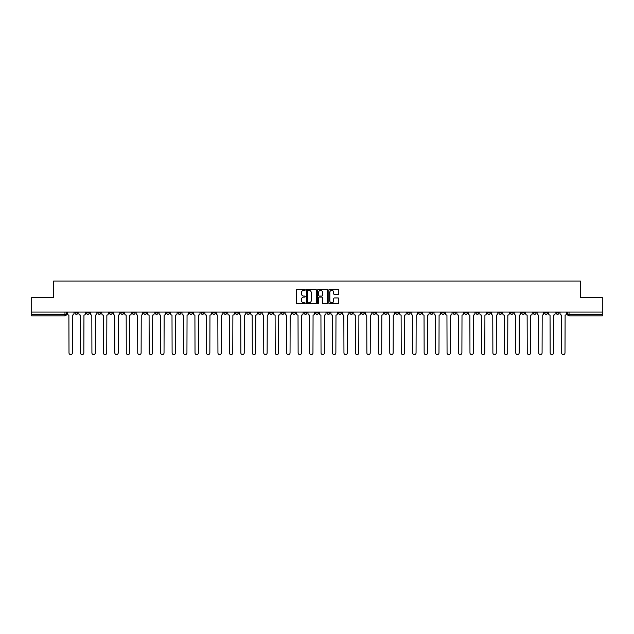 <?xml version="1.0" encoding="UTF-8"?>
<svg xmlns="http://www.w3.org/2000/svg" width="634" height="634" viewBox="0 0 634 634"><rect width="100%" height="100%" fill="white"/><g stroke="black" fill="none" stroke-linecap="round" stroke-linejoin="round"><path stroke-width="0.95" d="M305.247 289.881A0.507 0.507 0 0 0 304.748 289.373L297.084 289.373A0.721 0.721 0 0 0 296.363 290.095L296.363 303.076A0.721 0.721 0 0 0 297.084 303.789L304.748 303.789A0.507 0.507 0 0 0 305.247 303.29A0.507 0.507 0 0 0 304.748 302.783L303.757 302.783A2.306 2.306 0 0 1 301.451 300.476L301.451 299.399A2.306 2.306 0 0 1 303.757 297.092L304.748 297.092A0.507 0.507 0 0 0 305.247 296.585A0.507 0.507 0 0 0 304.748 296.078L303.757 296.078A2.306 2.306 0 0 1 301.451 293.772L301.451 292.694A2.306 2.306 0 0 1 303.757 290.388L304.748 290.388A0.507 0.507 0 0 0 305.247 289.881M453.001 312.079L453.001 312.887L455.941 312.887A1.466 1.466 0 0 1 454.475 314.353A1.466 1.466 0 0 1 453.001 312.887L453.001 312.079M384.267 312.079L384.267 312.887L387.208 312.887A1.466 1.466 0 0 1 385.734 314.353A1.466 1.466 0 0 1 384.267 312.887L384.267 312.079M372.808 312.079L372.808 312.887L375.748 312.887A1.466 1.466 0 0 1 374.282 314.353A1.466 1.466 0 0 1 372.808 312.887L372.808 312.079M304.074 312.079L304.074 312.887L307.014 312.887A1.466 1.466 0 0 1 305.54 314.353A1.466 1.466 0 0 1 304.074 312.887L304.074 312.079M292.623 312.079L292.623 312.887L295.555 312.887A1.466 1.466 0 0 1 294.089 314.353A1.466 1.466 0 0 1 292.623 312.887L292.623 312.079M281.163 312.079L281.163 312.887L284.103 312.887A1.466 1.466 0 0 1 282.629 314.353A1.466 1.466 0 0 1 281.163 312.887L281.163 312.079M258.252 312.079L258.252 312.887L261.192 312.887A1.466 1.466 0 0 1 259.718 314.353A1.466 1.466 0 0 1 258.252 312.887L258.252 312.079M235.341 312.887L235.341 312.079L235.341 312.887A1.466 1.466 0 0 0 236.807 314.353A1.466 1.466 0 0 1 235.341 312.887L238.273 312.887A1.466 1.466 0 0 1 236.807 314.353A1.466 1.466 0 0 0 238.273 312.887L238.273 312.079L238.273 312.887M223.881 312.887L223.881 312.079L223.881 312.887A1.466 1.466 0 0 0 225.355 314.353A1.466 1.466 0 0 1 223.881 312.887L226.821 312.887A1.466 1.466 0 0 1 225.355 314.353M212.43 312.887L212.43 312.079L212.43 312.887A1.466 1.466 0 0 0 213.896 314.353A1.466 1.466 0 0 1 212.43 312.887L215.362 312.887A1.466 1.466 0 0 1 213.896 314.353A1.466 1.466 0 0 0 215.362 312.887L215.362 312.079L215.362 312.887M200.97 312.079L200.97 312.887L203.91 312.887A1.466 1.466 0 0 1 202.436 314.353A1.466 1.466 0 0 1 200.97 312.887L200.97 312.079M189.518 312.079L189.518 312.887L192.451 312.887A1.466 1.466 0 0 1 190.985 314.353A1.466 1.466 0 0 1 189.518 312.887L189.518 312.079M178.059 312.079L178.059 312.887L180.999 312.887A1.466 1.466 0 0 1 179.525 314.353A1.466 1.466 0 0 1 178.059 312.887L178.059 312.079M166.599 312.887L166.599 312.079L166.599 312.887A1.466 1.466 0 0 0 168.073 314.353A1.466 1.466 0 0 1 166.599 312.887L169.54 312.887A1.466 1.466 0 0 1 168.073 314.353M143.688 312.887L143.688 312.079L143.688 312.887A1.466 1.466 0 0 0 145.162 314.353A1.466 1.466 0 0 1 143.688 312.887L146.628 312.887A1.466 1.466 0 0 1 145.162 314.353A1.466 1.466 0 0 0 146.628 312.887L146.628 312.079L146.628 312.887M132.237 312.887L132.237 312.079L132.237 312.887A1.466 1.466 0 0 0 133.703 314.353A1.466 1.466 0 0 1 132.237 312.887L135.169 312.887A1.466 1.466 0 0 1 133.703 314.353A1.466 1.466 0 0 0 135.169 312.887L135.169 312.079L135.169 312.887M120.777 312.887L120.777 312.079L120.777 312.887A1.466 1.466 0 0 0 122.243 314.353A1.466 1.466 0 0 1 120.777 312.887L123.717 312.887A1.466 1.466 0 0 1 122.243 314.353A1.466 1.466 0 0 0 123.717 312.887L123.717 312.079L123.717 312.887M109.325 312.887L109.325 312.079L109.325 312.887A1.466 1.466 0 0 0 110.792 314.353A1.466 1.466 0 0 1 109.325 312.887L112.258 312.887A1.466 1.466 0 0 1 110.792 314.353M97.866 312.887L97.866 312.079L97.866 312.887A1.466 1.466 0 0 0 99.332 314.353A1.466 1.466 0 0 1 97.866 312.887L100.806 312.887A1.466 1.466 0 0 1 99.332 314.353A1.466 1.466 0 0 0 100.806 312.887L100.806 312.079L100.806 312.887M86.406 312.887L86.406 312.079L86.406 312.887A1.466 1.466 0 0 0 87.88 314.353A1.466 1.466 0 0 1 86.406 312.887L89.346 312.887A1.466 1.466 0 0 1 87.88 314.353A1.466 1.466 0 0 0 89.346 312.887L89.346 312.079L89.346 312.887M338.065 294.461A0.721 0.721 0 0 0 338.786 293.74L338.786 290.095A0.721 0.721 0 0 0 338.065 289.373L329.561 289.373A0.721 0.721 0 0 0 328.84 290.095L328.84 303.076A0.721 0.721 0 0 0 329.561 303.789L338.065 303.789A0.721 0.721 0 0 0 338.786 303.076L338.786 298.677A0.721 0.721 0 0 0 338.065 297.956L334.427 297.956A0.721 0.721 0 0 0 333.706 298.677L333.706 300.857A1.926 1.926 0 0 1 331.78 302.783A1.926 1.926 0 0 1 329.846 300.857L329.846 292.314A1.926 1.926 0 0 1 331.78 290.388A1.926 1.926 0 0 1 333.706 292.314L333.706 293.74A0.721 0.721 0 0 0 334.427 294.461L338.065 294.461M31.7 312.079L31.7 297.465L53.581 297.465L53.581 281.092L580.419 281.092L580.419 297.465L602.3 297.465L602.3 312.079L31.7 312.079L31.7 314.353L66.435 314.353L66.435 312.079L66.435 314.353A1.466 1.466 0 0 1 64.969 315.827L31.7 315.827L31.7 314.353M316.366 290.095A0.721 0.721 0 0 0 315.645 289.373L307.141 289.373A0.721 0.721 0 0 0 306.42 290.095L306.42 303.076A0.721 0.721 0 0 0 307.141 303.789L315.645 303.789A0.721 0.721 0 0 0 316.366 303.076L316.366 290.095M318.355 289.373L326.859 289.373A0.721 0.721 0 0 1 327.58 290.095L327.58 303.076A0.721 0.721 0 0 1 326.859 303.789L323.213 303.789A0.721 0.721 0 0 1 322.5 303.076L322.5 297.814A0.721 0.721 0 0 0 321.779 297.092L319.362 297.092A0.721 0.721 0 0 0 318.64 297.814L318.64 303.29A0.507 0.507 0 0 1 318.133 303.789A0.507 0.507 0 0 1 317.634 303.29L317.634 290.095A0.721 0.721 0 0 1 318.355 289.373M567.565 312.079L567.565 314.353L602.3 314.353L602.3 315.827L569.031 315.827A1.466 1.466 0 0 1 567.565 314.353M602.3 312.079L602.3 314.353M559.045 312.079L559.045 312.887A1.466 1.466 0 0 1 557.579 314.353A1.466 1.466 0 0 1 556.105 312.887L559.045 312.887M556.105 312.079L556.105 312.887M547.594 312.079L547.594 312.887A1.466 1.466 0 0 1 546.12 314.353A1.466 1.466 0 0 1 544.654 312.887A1.466 1.466 0 0 0 546.12 314.353A1.466 1.466 0 0 0 547.594 312.887L544.654 312.887L544.654 312.079M536.134 312.079L536.134 312.887A1.466 1.466 0 0 1 534.668 314.353A1.466 1.466 0 0 1 533.194 312.887L536.134 312.887M533.194 312.079L533.194 312.887M524.675 312.079L524.675 312.887A1.466 1.466 0 0 1 523.209 314.353A1.466 1.466 0 0 1 521.742 312.887L524.675 312.887M521.742 312.079L521.742 312.887M513.223 312.887L513.223 312.079L513.223 312.887A1.466 1.466 0 0 1 511.757 314.353A1.466 1.466 0 0 1 510.283 312.887L513.223 312.887A1.466 1.466 0 0 1 511.757 314.353M510.283 312.079L510.283 312.887M501.763 312.079L501.763 312.887A1.466 1.466 0 0 1 500.297 314.353A1.466 1.466 0 0 1 498.831 312.887A1.466 1.466 0 0 0 500.297 314.353M498.831 312.079L498.831 312.887L501.763 312.887M490.312 312.079L490.312 312.887A1.466 1.466 0 0 1 488.838 314.353A1.466 1.466 0 0 1 487.372 312.887L490.312 312.887A1.466 1.466 0 0 1 488.838 314.353M487.372 312.079L487.372 312.887M478.852 312.079L478.852 312.887A1.466 1.466 0 0 1 477.386 314.353A1.466 1.466 0 0 1 475.92 312.887A1.466 1.466 0 0 0 477.386 314.353M475.92 312.079L475.92 312.887L478.852 312.887M467.401 312.079L467.401 312.887A1.466 1.466 0 0 1 465.927 314.353A1.466 1.466 0 0 1 464.46 312.887L467.401 312.887M464.46 312.079L464.46 312.887M455.941 312.079L455.941 312.887A1.466 1.466 0 0 1 454.475 314.353M444.482 312.079L444.482 312.887A1.466 1.466 0 0 1 443.015 314.353A1.466 1.466 0 0 1 441.549 312.887L444.482 312.887M441.549 312.079L441.549 312.887M433.03 312.079L433.03 312.887A1.466 1.466 0 0 1 431.564 314.353A1.466 1.466 0 0 1 430.09 312.887L433.03 312.887M430.09 312.079L430.09 312.887M421.57 312.079L421.57 312.887A1.466 1.466 0 0 1 420.104 314.353A1.466 1.466 0 0 1 418.638 312.887A1.466 1.466 0 0 0 420.104 314.353M418.638 312.079L418.638 312.887L421.57 312.887M410.119 312.079L410.119 312.887A1.466 1.466 0 0 1 408.645 314.353A1.466 1.466 0 0 1 407.179 312.887L410.119 312.887M407.179 312.079L407.179 312.887M398.659 312.079L398.659 312.887A1.466 1.466 0 0 1 397.193 314.353A1.466 1.466 0 0 1 395.727 312.887L398.659 312.887M395.727 312.079L395.727 312.887M387.208 312.079L387.208 312.887M375.748 312.079L375.748 312.887L375.748 312.079M364.296 312.079L364.296 312.887A1.466 1.466 0 0 1 362.822 314.353A1.466 1.466 0 0 1 361.356 312.887L364.296 312.887M361.356 312.079L361.356 312.887M352.837 312.079L352.837 312.887A1.466 1.466 0 0 1 351.371 314.353A1.466 1.466 0 0 1 349.897 312.887L352.837 312.887M349.897 312.079L349.897 312.887M341.377 312.079L341.377 312.887A1.466 1.466 0 0 1 339.911 314.353A1.466 1.466 0 0 1 338.445 312.887L341.377 312.887M338.445 312.079L338.445 312.887M329.926 312.079L329.926 312.887A1.466 1.466 0 0 1 328.46 314.353A1.466 1.466 0 0 1 326.986 312.887L329.926 312.887M326.986 312.079L326.986 312.887M318.466 312.079L318.466 312.887A1.466 1.466 0 0 1 317 314.353A1.466 1.466 0 0 1 315.534 312.887L318.466 312.887M315.534 312.079L315.534 312.887M307.014 312.079L307.014 312.887A1.466 1.466 0 0 1 305.54 314.353M295.555 312.079L295.555 312.887M284.103 312.887L284.103 312.079L284.103 312.887A1.466 1.466 0 0 1 282.629 314.353M272.644 312.079L272.644 312.887A1.466 1.466 0 0 1 271.178 314.353A1.466 1.466 0 0 1 269.704 312.887A1.466 1.466 0 0 0 271.178 314.353A1.466 1.466 0 0 0 272.644 312.887L269.704 312.887L269.704 312.079M261.192 312.887L261.192 312.079L261.192 312.887A1.466 1.466 0 0 1 259.718 314.353M249.733 312.079L249.733 312.887A1.466 1.466 0 0 1 248.266 314.353A1.466 1.466 0 0 1 246.792 312.887A1.466 1.466 0 0 0 248.266 314.353M246.792 312.079L246.792 312.887L249.733 312.887M226.821 312.079L226.821 312.887L226.821 312.079M203.91 312.887L203.91 312.079L203.91 312.887A1.466 1.466 0 0 1 202.436 314.353M192.451 312.887L192.451 312.079L192.451 312.887A1.466 1.466 0 0 1 190.985 314.353M180.999 312.887L180.999 312.079L180.999 312.887A1.466 1.466 0 0 1 179.525 314.353M169.54 312.079L169.54 312.887L169.54 312.079M158.08 312.887L158.08 312.079L158.08 312.887A1.466 1.466 0 0 1 156.614 314.353A1.466 1.466 0 0 1 155.148 312.887L158.08 312.887A1.466 1.466 0 0 1 156.614 314.353M155.148 312.079L155.148 312.887M112.258 312.079L112.258 312.887L112.258 312.079M77.895 312.079L77.895 312.887A1.466 1.466 0 0 1 76.421 314.353A1.466 1.466 0 0 1 74.955 312.887A1.466 1.466 0 0 0 76.421 314.353A1.466 1.466 0 0 0 77.895 312.887L77.895 312.079M74.955 312.079L74.955 312.887L77.895 312.887M64.969 312.079L64.969 315.827A1.466 1.466 0 0 0 66.435 314.353M307.934 290.388A0.507 0.507 0 0 0 307.435 290.887L307.435 302.275A0.507 0.507 0 0 0 307.934 302.783L308.98 302.783A2.306 2.306 0 0 0 311.286 300.476L311.286 292.694A2.306 2.306 0 0 0 308.98 290.388L307.934 290.388M322.5 292.353A1.926 1.926 0 0 0 320.566 290.42A1.926 1.926 0 0 0 318.64 292.353L318.64 295.357A0.721 0.721 0 0 0 319.362 296.078L321.779 296.078A0.721 0.721 0 0 0 322.5 295.357L322.5 292.353M67.426 313.624L67.426 312.079L67.426 313.624A1.466 1.466 48.4 0 0 68.892 315.09L69.003 352.908A1.688 1.688 48.4 0 0 70.691 354.596A1.688 1.688 48.4 0 0 72.387 352.908L72.49 315.09A1.466 1.466 48.4 0 0 73.964 313.624L73.964 312.079M68.892 315.09L69.003 352.908M72.387 352.908L72.49 315.09M78.885 313.624L78.885 312.079L78.885 313.624A1.466 1.466 48.4 0 0 80.352 315.09L80.463 352.908A1.688 1.688 48.4 0 0 82.151 354.596A1.688 1.688 48.4 0 0 83.839 352.908L83.95 315.09A1.466 1.466 48.4 0 0 85.416 313.624L85.416 312.079M90.337 313.624L90.337 312.079L90.337 313.624A1.466 1.466 48.4 0 0 91.811 315.09L91.914 352.908A1.688 1.688 48.4 0 0 93.61 354.596A1.688 1.688 48.4 0 0 95.298 352.908L95.409 315.09A1.466 1.466 48.4 0 0 96.875 313.624L96.875 312.079M80.352 315.09L80.463 352.908M83.839 352.908L83.95 315.09M91.811 315.09L91.914 352.908M95.298 352.908L95.409 315.09M101.797 313.624L101.797 312.079L101.797 313.624A1.466 1.466 48.4 0 0 103.263 315.09L103.374 352.908A1.688 1.688 48.4 0 0 105.062 354.596A1.688 1.688 48.4 0 0 106.75 352.908L106.861 315.09A1.466 1.466 48.4 0 0 108.327 313.624L108.327 312.079M113.248 313.624L113.248 312.079L113.248 313.624A1.466 1.466 48.4 0 0 114.722 315.09L114.833 352.908A1.688 1.688 48.4 0 0 116.521 354.596A1.688 1.688 48.4 0 0 118.209 352.908L118.32 315.09A1.466 1.466 48.4 0 0 119.786 313.624L119.786 312.079M124.708 313.624L124.708 312.079L124.708 313.624A1.466 1.466 48.4 0 0 126.174 315.09L126.285 352.908A1.688 1.688 48.4 0 0 127.973 354.596A1.688 1.688 48.4 0 0 129.661 352.908L129.772 315.09A1.466 1.466 48.4 0 0 131.246 313.624L131.246 312.079M103.263 315.09L103.374 352.908M106.75 352.908L106.861 315.09M114.722 315.09L114.833 352.908M118.209 352.908L118.32 315.09M126.174 315.09L126.285 352.908M129.661 352.908L129.772 315.09M136.159 313.624L136.159 312.079L136.159 313.624A1.466 1.466 48.4 0 0 137.633 315.09L137.744 352.908A1.688 1.688 48.4 0 0 139.432 354.596A1.688 1.688 48.4 0 0 141.12 352.908L141.231 315.09A1.466 1.466 48.4 0 0 142.698 313.624L142.698 312.079M147.619 313.624L147.619 312.079L147.619 313.624A1.466 1.466 48.4 0 0 149.085 315.09L149.196 352.908A1.688 1.688 48.4 0 0 150.884 354.596A1.688 1.688 48.4 0 0 152.58 352.908L152.683 315.09A1.466 1.466 48.4 0 0 154.157 313.624L154.157 312.079M159.079 313.624L159.079 312.079L159.079 313.624A1.466 1.466 48.4 0 0 160.545 315.09L160.656 352.908A1.688 1.688 48.4 0 0 162.344 354.596A1.688 1.688 48.4 0 0 164.032 352.908L164.143 315.09A1.466 1.466 48.4 0 0 165.609 313.624L165.609 312.079M170.53 313.624L170.53 312.079L170.53 313.624A1.466 1.466 48.4 0 0 171.996 315.09L172.107 352.908A1.688 1.688 48.4 0 0 173.803 354.596A1.688 1.688 48.4 0 0 175.491 352.908L175.602 315.09A1.466 1.466 48.4 0 0 177.068 313.624L177.068 312.079M181.99 313.624L181.99 312.079L181.99 313.624A1.466 1.466 48.4 0 0 183.456 315.09L183.567 352.908A1.688 1.688 48.4 0 0 185.255 354.596A1.688 1.688 48.4 0 0 186.943 352.908L187.054 315.09A1.466 1.466 48.4 0 0 188.52 313.624L188.52 312.079M193.441 313.624L193.441 312.079L193.441 313.624A1.466 1.466 48.4 0 0 194.915 315.09L195.018 352.908A1.688 1.688 48.4 0 0 196.714 354.596A1.688 1.688 48.4 0 0 198.402 352.908L198.513 315.09A1.466 1.466 48.4 0 0 199.979 313.624L199.979 312.079M204.901 313.624L204.901 312.079L204.901 313.624A1.466 1.466 48.4 0 0 206.367 315.09L206.478 352.908A1.688 1.688 48.4 0 0 208.166 354.596A1.688 1.688 48.4 0 0 209.854 352.908L209.965 315.09A1.466 1.466 48.4 0 0 211.439 313.624L211.439 312.079M216.352 313.624L216.352 312.079L216.352 313.624A1.466 1.466 48.4 0 0 217.827 315.09L217.938 352.908A1.688 1.688 48.4 0 0 219.626 354.596A1.688 1.688 48.4 0 0 221.314 352.908L221.424 315.09A1.466 1.466 48.4 0 0 222.891 313.624L222.891 312.079M227.812 313.624L227.812 312.079L227.812 313.624A1.466 1.466 48.4 0 0 229.278 315.09L229.389 352.908A1.688 1.688 48.4 0 0 231.077 354.596A1.688 1.688 48.4 0 0 232.765 352.908L232.876 315.09A1.466 1.466 48.4 0 0 234.35 313.624L234.35 312.079M239.272 313.624L239.272 312.079L239.272 313.624A1.466 1.466 48.4 0 0 240.738 315.09L240.849 352.908A1.688 1.688 48.4 0 0 242.537 354.596A1.688 1.688 48.4 0 0 244.225 352.908L244.336 315.09A1.466 1.466 48.4 0 0 245.802 313.624L245.802 312.079M250.723 313.624L250.723 312.079L250.723 313.624A1.466 1.466 48.4 0 0 252.189 315.09L252.3 352.908A1.688 1.688 48.4 0 0 253.988 354.596A1.688 1.688 48.4 0 0 255.684 352.908L255.787 315.09A1.466 1.466 48.4 0 0 257.261 313.624L257.261 312.079M262.183 313.624L262.183 312.079L262.183 313.624A1.466 1.466 48.4 0 0 263.649 315.09L263.76 352.908A1.688 1.688 48.4 0 0 265.448 354.596A1.688 1.688 48.4 0 0 267.136 352.908L267.247 315.09A1.466 1.466 48.4 0 0 268.713 313.624L268.713 312.079M273.634 313.624L273.634 312.079L273.634 313.624A1.466 1.466 48.4 0 0 275.108 315.09L275.211 352.908A1.688 1.688 48.4 0 0 276.907 354.596A1.688 1.688 48.4 0 0 278.595 352.908L278.706 315.09A1.466 1.466 48.4 0 0 280.173 313.624L280.173 312.079M285.094 313.624L285.094 312.079L285.094 313.624A1.466 1.466 48.4 0 0 286.56 315.09L286.671 352.908A1.688 1.688 48.4 0 0 288.359 354.596A1.688 1.688 48.4 0 0 290.047 352.908L290.158 315.09A1.466 1.466 48.4 0 0 291.624 313.624L291.624 312.079M296.546 313.624L296.546 312.079L296.546 313.624A1.466 1.466 48.4 0 0 298.02 315.09L298.131 352.908A1.688 1.688 48.4 0 0 299.819 354.596A1.688 1.688 48.4 0 0 301.507 352.908L301.618 315.09A1.466 1.466 48.4 0 0 303.084 313.624L303.084 312.079M308.005 313.624L308.005 312.079L308.005 313.624A1.466 1.466 48.4 0 0 309.471 315.09L309.582 352.908A1.688 1.688 48.4 0 0 311.27 354.596A1.688 1.688 48.4 0 0 312.958 352.908L313.069 315.09A1.466 1.466 48.4 0 0 314.543 313.624L314.543 312.079M141.12 352.908L141.231 315.09M137.633 315.09L137.744 352.908M152.58 352.908L152.683 315.09M149.085 315.09L149.196 352.908M164.032 352.908L164.143 315.09M160.545 315.09L160.656 352.908M175.491 352.908L175.602 315.09M171.996 315.09L172.107 352.908M186.943 352.908L187.054 315.09M183.456 315.09L183.567 352.908M198.402 352.908L198.513 315.09M194.915 315.09L195.018 352.908M209.854 352.908L209.965 315.09M206.367 315.09L206.478 352.908M221.314 352.908L221.424 315.09M217.827 315.09L217.938 352.908M232.765 352.908L232.876 315.09M229.278 315.09L229.389 352.908M244.225 352.908L244.336 315.09M240.738 315.09L240.849 352.908M255.684 352.908L255.787 315.09M252.189 315.09L252.3 352.908M267.136 352.908L267.247 315.09M263.649 315.09L263.76 352.908M278.595 352.908L278.706 315.09M275.108 315.09L275.211 352.908M290.047 352.908L290.158 315.09M286.56 315.09L286.671 352.908M301.507 352.908L301.618 315.09M298.02 315.09L298.131 352.908M312.958 352.908L313.069 315.09M309.471 315.09L309.582 352.908M319.457 313.624L319.457 312.079L319.457 313.624A1.466 1.466 48.4 0 0 320.931 315.09L321.042 352.908A1.688 1.688 48.4 0 0 322.73 354.596A1.688 1.688 48.4 0 0 324.418 352.908L324.529 315.09A1.466 1.466 48.4 0 0 325.995 313.624L325.995 312.079M330.916 313.624L330.916 312.079L330.916 313.624A1.466 1.466 48.4 0 0 332.382 315.09L332.493 352.908A1.688 1.688 48.4 0 0 334.181 354.596A1.688 1.688 48.4 0 0 335.869 352.908L335.98 315.09A1.466 1.466 48.4 0 0 337.454 313.624L337.454 312.079M342.376 313.624L342.376 312.079L342.376 313.624A1.466 1.466 48.4 0 0 343.842 315.09L343.953 352.908A1.688 1.688 48.4 0 0 345.641 354.596A1.688 1.688 48.4 0 0 347.329 352.908L347.44 315.09A1.466 1.466 48.4 0 0 348.906 313.624L348.906 312.079M353.827 313.624L353.827 312.079L353.827 313.624A1.466 1.466 48.4 0 0 355.294 315.09L355.405 352.908A1.688 1.688 48.4 0 0 357.093 354.596A1.688 1.688 48.4 0 0 358.789 352.908L358.892 315.09A1.466 1.466 48.4 0 0 360.366 313.624L360.366 312.079M320.931 315.09L321.042 352.908M324.418 352.908L324.529 315.09M332.382 315.09L332.493 352.908M335.869 352.908L335.98 315.09M343.842 315.09L343.953 352.908M347.329 352.908L347.44 315.09M355.294 315.09L355.405 352.908M358.789 352.908L358.892 315.09M365.287 313.624L365.287 312.079L365.287 313.624A1.466 1.466 48.4 0 0 366.753 315.09L366.864 352.908A1.688 1.688 48.4 0 0 368.552 354.596A1.688 1.688 48.4 0 0 370.24 352.908L370.351 315.09A1.466 1.466 48.4 0 0 371.817 313.624L371.817 312.079M366.753 315.09L366.864 352.908M370.24 352.908L370.351 315.09M376.739 313.624L376.739 312.079L376.739 313.624A1.466 1.466 48.4 0 0 378.213 315.09L378.316 352.908A1.688 1.688 48.4 0 0 380.012 354.596A1.688 1.688 48.4 0 0 381.7 352.908L381.811 315.09A1.466 1.466 48.4 0 0 383.277 313.624L383.277 312.079M378.213 315.09L378.316 352.908M381.7 352.908L381.811 315.09M388.198 313.624L388.198 312.079L388.198 313.624A1.466 1.466 48.4 0 0 389.664 315.09L389.775 352.908A1.688 1.688 48.4 0 0 391.463 354.596A1.688 1.688 48.4 0 0 393.151 352.908L393.262 315.09A1.466 1.466 48.4 0 0 394.728 313.624L394.728 312.079M389.664 315.09L389.775 352.908M393.151 352.908L393.262 315.09M399.65 313.624L399.65 312.079L399.65 313.624A1.466 1.466 48.4 0 0 401.124 315.09L401.235 352.908A1.688 1.688 48.4 0 0 402.923 354.596A1.688 1.688 48.4 0 0 404.611 352.908L404.722 315.09A1.466 1.466 48.4 0 0 406.188 313.624L406.188 312.079M401.124 315.09L401.235 352.908M404.611 352.908L404.722 315.09M411.109 313.624L411.109 312.079L411.109 313.624A1.466 1.466 48.4 0 0 412.576 315.09L412.686 352.908A1.688 1.688 48.4 0 0 414.374 354.596A1.688 1.688 48.4 0 0 416.062 352.908L416.173 315.09A1.466 1.466 48.4 0 0 417.647 313.624L417.647 312.079M412.576 315.09L412.686 352.908M416.062 352.908L416.173 315.09M422.561 313.624L422.561 312.079L422.561 313.624A1.466 1.466 48.4 0 0 424.035 315.09L424.146 352.908A1.688 1.688 48.4 0 0 425.834 354.596A1.688 1.688 48.4 0 0 427.522 352.908L427.633 315.09A1.466 1.466 48.4 0 0 429.099 313.624L429.099 312.079M424.035 315.09L424.146 352.908M427.522 352.908L427.633 315.09M434.021 313.624L434.021 312.079L434.021 313.624A1.466 1.466 48.4 0 0 435.487 315.09L435.598 352.908A1.688 1.688 48.4 0 0 437.286 354.596A1.688 1.688 48.4 0 0 438.982 352.908L439.085 315.09A1.466 1.466 48.4 0 0 440.559 313.624L440.559 312.079M435.487 315.09L435.598 352.908M438.982 352.908L439.085 315.09M445.48 313.624L445.48 312.079L445.48 313.624A1.466 1.466 48.4 0 0 446.946 315.09L447.057 352.908A1.688 1.688 48.4 0 0 448.745 354.596A1.688 1.688 48.4 0 0 450.433 352.908L450.544 315.09A1.466 1.466 48.4 0 0 452.01 313.624L452.01 312.079M446.946 315.09L447.057 352.908M450.433 352.908L450.544 315.09M456.932 313.624L456.932 312.079L456.932 313.624A1.466 1.466 48.4 0 0 458.398 315.09L458.509 352.908A1.688 1.688 48.4 0 0 460.197 354.596A1.688 1.688 48.4 0 0 461.893 352.908L462.004 315.09A1.466 1.466 48.4 0 0 463.47 313.624L463.47 312.079M458.398 315.09L458.509 352.908M461.893 352.908L462.004 315.09M468.391 313.624L468.391 312.079L468.391 313.624A1.466 1.466 48.4 0 0 469.857 315.09L469.968 352.908A1.688 1.688 48.4 0 0 471.656 354.596A1.688 1.688 48.4 0 0 473.344 352.908L473.455 315.09A1.466 1.466 48.4 0 0 474.921 313.624L474.921 312.079M469.857 315.09L469.968 352.908M473.344 352.908L473.455 315.09M479.843 313.624L479.843 312.079L479.843 313.624A1.466 1.466 48.4 0 0 481.317 315.09L481.42 352.908A1.688 1.688 48.4 0 0 483.116 354.596A1.688 1.688 48.4 0 0 484.804 352.908L484.915 315.09A1.466 1.466 48.4 0 0 486.381 313.624L486.381 312.079M481.317 315.09L481.42 352.908M484.804 352.908L484.915 315.09M491.302 313.624L491.302 312.079L491.302 313.624A1.466 1.466 48.4 0 0 492.769 315.09L492.88 352.908A1.688 1.688 48.4 0 0 494.568 354.596A1.688 1.688 48.4 0 0 496.256 352.908L496.367 315.09A1.466 1.466 48.4 0 0 497.841 313.624L497.841 312.079M492.769 315.09L492.88 352.908M496.256 352.908L496.367 315.09M502.754 313.624L502.754 312.079L502.754 313.624A1.466 1.466 48.4 0 0 504.228 315.09L504.339 352.908A1.688 1.688 48.4 0 0 506.027 354.596A1.688 1.688 48.4 0 0 507.715 352.908L507.826 315.09A1.466 1.466 48.4 0 0 509.292 313.624L509.292 312.079M504.228 315.09L504.339 352.908M507.715 352.908L507.826 315.09M514.214 313.624L514.214 312.079L514.214 313.624A1.466 1.466 48.4 0 0 515.68 315.09L515.791 352.908A1.688 1.688 48.4 0 0 517.479 354.596A1.688 1.688 48.4 0 0 519.167 352.908L519.278 315.09A1.466 1.466 48.4 0 0 520.752 313.624L520.752 312.079M515.68 315.09L515.791 352.908M519.167 352.908L519.278 315.09M525.673 313.624L525.673 312.079L525.673 313.624A1.466 1.466 48.4 0 0 527.139 315.09L527.25 352.908A1.688 1.688 48.4 0 0 528.938 354.596A1.688 1.688 48.4 0 0 530.626 352.908L530.737 315.09A1.466 1.466 48.4 0 0 532.203 313.624L532.203 312.079M527.139 315.09L527.25 352.908M530.626 352.908L530.737 315.09M537.125 313.624L537.125 312.079L537.125 313.624A1.466 1.466 48.4 0 0 538.591 315.09L538.702 352.908A1.688 1.688 48.4 0 0 540.39 354.596A1.688 1.688 48.4 0 0 542.086 352.908L542.189 315.09A1.466 1.466 48.4 0 0 543.663 313.624L543.663 312.079M538.591 315.09L538.702 352.908M542.086 352.908L542.189 315.09M548.584 313.624L548.584 312.079L548.584 313.624A1.466 1.466 48.4 0 0 550.05 315.09L550.161 352.908A1.688 1.688 48.4 0 0 551.849 354.596A1.688 1.688 48.4 0 0 553.537 352.908L553.648 315.09A1.466 1.466 48.4 0 0 555.115 313.624L555.115 312.079M550.05 315.09L550.161 352.908M553.537 352.908L553.648 315.09M560.036 313.624L560.036 312.079L560.036 313.624A1.466 1.466 48.4 0 0 561.51 315.09L561.613 352.908A1.688 1.688 48.4 0 0 563.309 354.596A1.688 1.688 48.4 0 0 564.997 352.908L565.108 315.09A1.466 1.466 48.4 0 0 566.574 313.624L566.574 312.079M561.51 315.09L561.613 352.908M564.997 352.908L565.108 315.09M569.031 312.079L569.031 315.827"/></g></svg>
